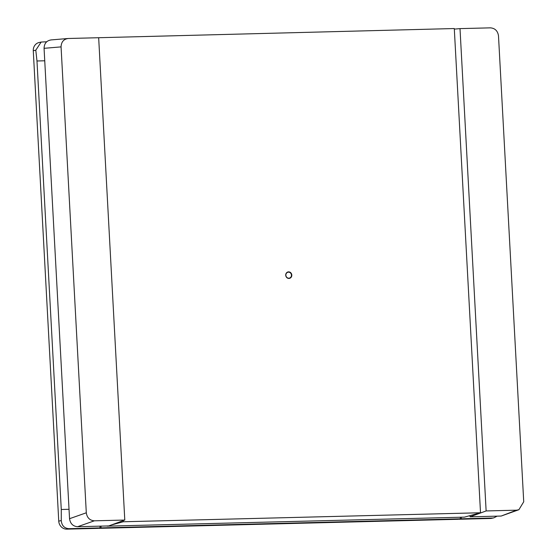 <?xml version="1.0" encoding="UTF-8"?>
<svg xmlns="http://www.w3.org/2000/svg" width="557" height="557" viewBox="0 0 557 557"><rect width="100%" height="100%" fill="white"/><g stroke="black" fill="none" stroke-linecap="round" stroke-linejoin="round"><path stroke-width="0.84" d="M291.805 275.074A3.293 3.036 -102.7 0 1 289.487 278.368A3.293 3.036 -102.7 0 1 285.72 275.228A3.293 3.036 -102.7 0 1 288.039 271.934A3.293 3.036 -102.7 0 1 291.805 275.074M285.866 275.249A3.022 2.785 -102.7 0 1 287.997 272.227A3.022 2.785 -102.7 0 1 291.45 275.102A3.022 2.785 -102.7 0 1 289.32 278.124A3.022 2.785 -102.7 0 1 285.866 275.249M287.238 272.255A3.293 3.036 -102.7 0 1 287.621 272.31M95.581 37.799L454.289 28.539L480.517 512.76L123.236 521.763L123.174 520.642M107.125 525.975L107.828 525.954M111.066 525.077L123.236 521.763M107.132 526.142L464.413 517.14L480.517 512.76M44.741 60.79L36.978 60.985L35.794 50.179L41.155 42.053L46.635 41.782M100.002 526.149L100.002 527.897L68.88 528.684C64.292 528.273 61.75 525.564 61.27 520.572L61.27 509.495L69.033 509.3M41.155 42.053L39.074 42.52A8.237 7.596 77.3 0 0 33.274 50.75L58.75 521.136L61.27 520.572M68.88 528.684L66.805 529.15A8.237 7.596 -102.7 0 1 58.75 521.136M36.978 60.985L61.27 509.495M66.805 529.15L97.928 528.363L100.002 527.897M68.233 38.489C63.672 39.122 61.284 41.928 61.068 46.885L86.3 512.795C87.052 517.738 89.74 520.405 94.356 520.816L77.59 526.72L108.719 525.933L124.789 520.05L98.666 37.723L68.233 38.489L50.819 39.944M460.326 517.244L460.326 518.818L458.251 519.284L98.944 528.342L101.019 527.876L101.019 526.128M51.23 39.916C46.67 40.557 44.282 43.355 44.066 48.32L61.068 46.885M77.59 526.72C72.974 526.309 70.293 523.636 69.541 518.699L44.066 48.32M486.129 510.943L470.059 516.826L501.189 516.047L518.887 509.718L516.562 510.177L486.129 510.943L460.005 28.616L490.445 27.85C495.062 28.254 497.742 30.927 498.494 35.864L523.726 501.773L518.887 509.718M94.356 520.816L124.789 520.05M454.317 29.11L460.005 28.616M470.059 516.826L469.997 515.622M460.326 518.818L101.019 527.876M497.129 516.144L493.836 517.836L490.383 518.476L459.267 519.263L461.342 518.797L461.342 517.216M490.383 518.476A8.237 7.596 77.3 0 0 491.754 518.309L493.836 517.836M492.465 518.01L461.342 518.797M33.274 50.75L35.794 50.179M69.541 518.699L86.3 512.795M516.562 510.177L501.189 516.047M286.911 272.47L287.997 272.227M288.241 278.368L289.32 278.124"/></g></svg>
